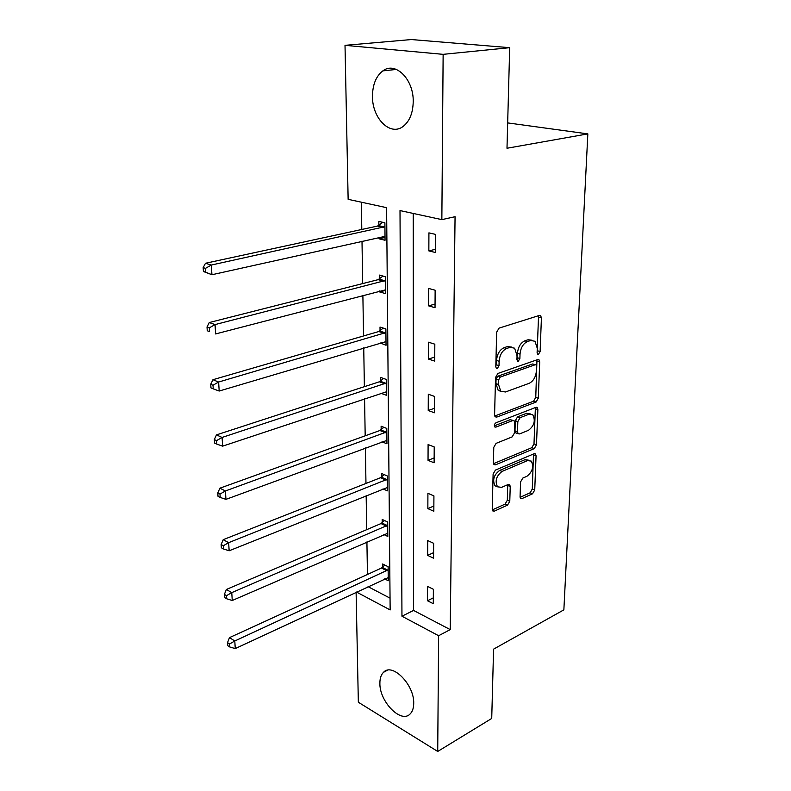 <?xml version="1.0" encoding="UTF-8"?>
<svg xmlns="http://www.w3.org/2000/svg" width="791" height="791" viewBox="0 0 791 791"><rect width="100%" height="100%" fill="white"/><g stroke="black" fill="none" stroke-linecap="round" stroke-linejoin="round"><path stroke-width="1.19" d="M538.523 354.269L540.115 351.56L541.42 317.952L540.668 315.678L539.373 315.431L499.072 328.117L496.669 332.141L495.799 366.787L496.313 368.29L497.351 368.487L499.002 365.679L499.121 361.25C499.734 354.823 502.255 350.561 506.685 348.465L510.076 347.338L514.595 348.188L516.928 355.189L517.284 361.082L518.273 361.26L519.885 358.511L520.033 354.141C520.666 347.803 523.128 343.61 527.429 341.574L530.712 340.486L534.983 341.267L537.277 348.267L537.109 352.588L537.603 354.101L538.523 354.269M537.119 352.361L538.562 315.688M495.799 366.806L496.54 360.449L499.121 361.25M516.79 359.48L517.452 353.359L520.033 354.141M379.888 683.246C379.868 678.381 381.064 674.743 383.497 672.32C392.217 662.324 414.405 684.699 413.713 703.357C413.673 708.034 412.497 711.554 410.193 713.887C401.146 723.992 379.364 701.548 379.888 683.246M372.472 96.364C372.591 84.647 376.051 76.154 382.844 70.883C395.391 61.065 413.792 79.327 413.218 101.683C412.942 113.103 409.57 121.349 403.123 126.431C390.279 136.546 372.185 118.383 372.472 96.364M520.073 496.61L520.616 498.37L522.07 498.548L532.561 493.782L534.736 489.985L536.061 455.804L535.477 453.935L534.093 453.747L495.403 470.101L493.109 474.056L492.229 509.177L492.783 510.927L494.345 511.124L507.555 505.133L509.78 501.247L510.235 486.485L509.671 484.675L508.178 484.488L501.613 487.355L497.519 486.811C494.751 481.096 496.264 475.964 502.067 471.436L527.498 460.599L531.265 461.104C534.004 466.68 532.561 471.743 526.935 476.271L522.782 478.09L520.567 481.937L520.073 496.61M356.494 592.034L390.151 609.94L386.611 207.667L348.139 199.332L345.014 45.334L411.34 39.55L509.691 47.678L506.991 148.253L587.842 133.887L563.864 609.851L493.574 649.154L491.725 718.446L437.72 751.45L358.343 702.24L356.108 592.212M509.691 47.678L443.138 54.342L441.853 219.631L400.009 210.574L401.957 616.219L438.619 635.727L437.72 751.45M413.218 213.432L413.555 610.434L450.227 629.606L455.062 216.704L441.853 219.631M450.227 629.606L438.619 635.727M536.071 402.055L538.295 398.209L539.709 361.932L539.017 359.796L537.692 359.569L497.895 373.461L495.532 377.465L494.593 414.82L495.255 416.837L496.778 417.084L536.071 402.055L533.539 401.225L535.764 397.379L536.96 359.826M537.86 409.57L536.486 444.779L534.291 448.596L495.542 464.821L493.999 464.604L493.396 462.725L493.782 447.33L496.095 443.365L512.192 436.879L514.466 432.974L514.793 422.77L514.15 420.792L512.697 420.565L495.848 427.14L494.78 426.962C493.989 425.38 494.375 423.996 495.957 422.79L535.863 407.365L537.227 407.573L537.86 409.57L535.339 408.72L533.994 443.88L536.486 444.779M345.014 45.334L443.138 54.342M587.842 133.887L507.674 122.912M383.853 534.568L387.827 536.466L387.689 521.991L382.172 519.43L382.211 522.663M381.974 441.803L386.957 443.81L386.819 428.435L381.124 426.211L381.163 429.651M380.194 342.928L386.038 345.272L385.879 328.898L380.016 327.069L380.056 330.727M379.018 237.26L379.027 238.803L385.049 240.266L384.891 222.795L378.84 221.411L378.879 225.316M361.358 202.199L361.803 229.469M362.001 241.077L362.693 283.583M362.881 295.34L363.553 335.957M363.741 347.842L364.374 386.68M364.572 398.684L365.185 435.821M365.383 447.924L365.966 483.449M366.164 495.66L366.717 529.654M366.915 541.934L367.449 574.474M368.042 586.645L390.052 598.154M379.611 290.95L379.621 291.928L385.553 293.619L385.395 276.712L379.433 275.09L379.482 278.877M380.827 393.246L386.502 395.312L386.354 379.443L380.58 377.416L380.619 380.965M382.973 488.897L387.402 490.835L387.264 475.925L381.658 473.522L381.697 476.864M384.644 578.903L388.243 580.742L388.114 566.692L382.666 563.983L382.706 567.127M413.555 610.434L401.957 616.219M427.486 600.755L427.545 586.368L433.379 589.275L433.29 603.711L427.486 600.755L433.33 597.848M427.664 555.391L427.723 540.56L433.646 543.308L433.557 558.199L427.664 555.391L433.597 552.642M427.852 508.613L427.911 493.307L433.923 495.888L433.834 511.243L427.852 508.613L433.864 506.022M428.04 460.352L428.099 444.552L434.219 446.945L434.121 462.794L428.04 460.352L434.15 457.93M428.228 410.519L428.297 394.215L434.516 396.4L434.417 412.773L428.228 410.519L434.437 408.294M428.425 359.065L428.495 342.206L434.823 344.184L434.714 361.101L428.425 359.065L434.743 357.038M428.633 305.88L428.702 288.458L435.139 290.208L435.03 307.699L428.633 305.88L435.05 304.07M428.851 250.895L428.92 232.87L435.465 234.373L435.357 252.477L428.851 250.895L435.376 249.313M379.027 238.803L385.019 237.458M379.621 291.928L385.524 290.386M380.204 343.373L385.998 341.643M532.027 340.229L528.121 339.735L530.712 340.486M517.452 353.359C518.085 347.041 520.547 342.859 524.838 340.822L528.121 339.735M511.569 347.071L507.486 346.567L510.076 347.338M496.54 360.449C497.144 354.032 499.665 349.78 504.094 347.694L507.486 346.567M494.751 415.997L533.539 401.225M536.585 366.411L536.1 364.928L535.161 364.76L500.288 377.06L498.637 379.858L498.518 384.475L500.733 391.169L505.449 391.99L529.179 383.319C533.361 381.193 535.774 377.06 536.417 370.91L536.585 366.411M535.388 364.71L532.6 363.979L535.161 364.76M501.099 391.476L498.172 390.319L495.947 383.635L496.066 379.027L497.717 376.239L532.6 363.979M493.495 463.674L531.799 447.696L533.994 443.88M513.181 420.456L510.175 419.685L494.335 425.835M528.487 430.324C534.271 425.776 535.705 420.585 532.768 414.751L529.07 414.187L520.102 417.678L517.828 421.583L517.502 431.757L518.125 433.705L519.558 433.923L528.487 430.324M530.247 413.891L526.549 413.327L529.07 414.187M516.543 433.142L515.613 432.806L514.99 430.868L515.307 420.703L517.571 416.808L526.549 413.327M535.339 408.72L535.21 407.612M528.991 460.243L525.016 459.67L527.498 460.599M497.47 486.762L495.047 485.822C492.269 480.107 493.782 474.986 499.576 470.467L525.016 459.67M492.289 509.908L505.093 504.114L507.328 500.248L507.703 484.685M520.112 497.331L530.108 492.813L532.284 489.026L533.51 453.994M383.309 236.301L385.019 236.835M382.814 222.32L377.534 226.068L205.472 263.265L211.316 265.044L211.929 274.734L385.009 236.371M384.92 226.72L211.316 265.044L205.492 268.347L203.158 267.625L203.406 271.501L205.739 272.223L205.492 268.347M205.739 272.223L211.929 274.734L203.406 271.501M203.158 267.625L205.472 263.265M383.022 276.069L378.157 279.658L209.269 322.54L215.033 324.597L215.617 333.94L385.514 289.852M385.425 280.508L215.033 324.597L209.318 327.85L207.015 327.019L207.262 330.757L209.556 331.597L209.318 327.85M209.556 331.597L207.262 330.757M207.015 327.019L209.269 322.54M383.279 328.087L378.76 331.538L212.937 379.71L218.623 382.033L219.186 391.041L385.998 341.623M385.919 332.576L218.623 382.033L213.006 385.237L210.732 384.297L210.97 387.906L213.234 388.846L213.006 385.237M219.186 391.041L213.234 388.846M210.732 384.297L212.937 379.71M383.566 378.464L379.344 381.796L216.477 434.892L222.083 437.453L222.627 446.154L386.473 391.782M386.384 383.012L222.083 437.453L216.566 440.607L214.321 439.578L214.549 443.059L216.783 444.097L216.566 440.607M222.627 446.154L216.783 444.097M214.321 439.578L216.477 434.892M383.872 427.278L379.907 430.512L219.898 488.185L225.425 490.964L225.949 499.368L386.928 440.379M386.848 431.886L225.425 490.964L219.997 494.078L217.792 492.951L218.009 496.313L220.214 497.44L219.997 494.078M225.949 499.368L220.214 497.44M217.792 492.951L219.898 488.185M384.199 474.61L380.461 477.744L223.2 539.68L228.648 542.666L229.153 550.783L387.372 487.513M387.293 479.277L228.648 542.666L223.319 545.731L221.144 544.524L221.351 547.777L223.527 548.984L223.319 545.731M229.153 550.783L223.527 548.984M221.144 544.524L223.2 539.68M384.525 520.518L380.985 523.573L226.394 589.463L231.763 592.637L232.257 600.498L387.798 533.233M387.719 525.244L231.763 592.637L226.523 595.663L224.377 594.387L224.585 597.521L226.73 598.807L226.523 595.663M232.257 600.498L226.73 598.807M224.377 594.387L226.394 589.463M384.861 565.071L381.499 568.047L229.489 637.625L234.789 640.987L235.263 648.58L388.213 577.608M388.144 569.846L234.789 640.987L229.627 643.963L227.511 642.618L227.709 645.654L229.825 647.008L229.627 643.963M235.263 648.58L229.825 647.008M227.511 642.618L229.489 637.625M537.534 350.799L540.115 351.56M496.422 364.869L499.002 365.679M517.314 357.72L519.885 358.511M524.838 340.822L527.429 341.574M504.094 347.694L506.685 348.465M538.819 317.24L541.42 317.952M494.948 416.442L496.778 417.084M537.148 361.161L539.709 361.932M535.764 397.379L538.295 398.209M497.717 376.239L500.288 377.06M496.066 379.027L498.637 379.858M495.947 383.635L498.518 384.475M531.799 447.696L534.291 448.596M493.643 464.09L495.542 464.821M510.175 419.685L512.697 420.565M494.563 426.675L495.848 427.14M517.571 416.808L520.102 417.678M515.307 420.703L517.828 421.583M514.99 430.868L517.502 431.757M499.576 470.467L502.067 471.436M507.763 485.496L510.235 486.485M507.328 500.248L509.78 501.247M505.093 504.114L507.555 505.133M492.398 510.304L494.345 511.124M533.579 454.884L536.061 455.804M532.284 489.026L534.736 489.985M530.108 492.813L532.561 493.782M520.251 497.816L522.07 498.548M378.503 225.603L384.545 227.007M377.534 226.068L383.576 227.472M379.107 279.164L385.059 280.805M378.157 279.658L384.11 281.289M379.69 331.034L385.553 332.873M378.76 331.538L384.614 333.387M380.263 381.272L386.028 383.319M379.344 381.796L385.108 383.853M380.817 429.958L386.492 432.193M379.907 430.512L385.583 432.746M381.351 477.181L386.937 479.593M380.461 477.744L386.048 480.157M381.865 522.989L387.382 525.56M380.985 523.573L386.502 526.144M382.369 567.444L387.798 570.173M381.499 568.047L386.937 570.776M383.497 672.32L387.363 670.274M382.844 70.883L396.42 69.43M539.571 315.382L540.668 315.678M537.999 359.49L539.017 359.796M498.172 390.319L500.733 391.169M515.613 432.806L518.125 433.705M536.288 407.266L537.227 407.573M495.047 485.822L497.519 486.811M508.811 484.339L509.671 484.675M534.627 453.619L535.477 453.935"/></g></svg>
